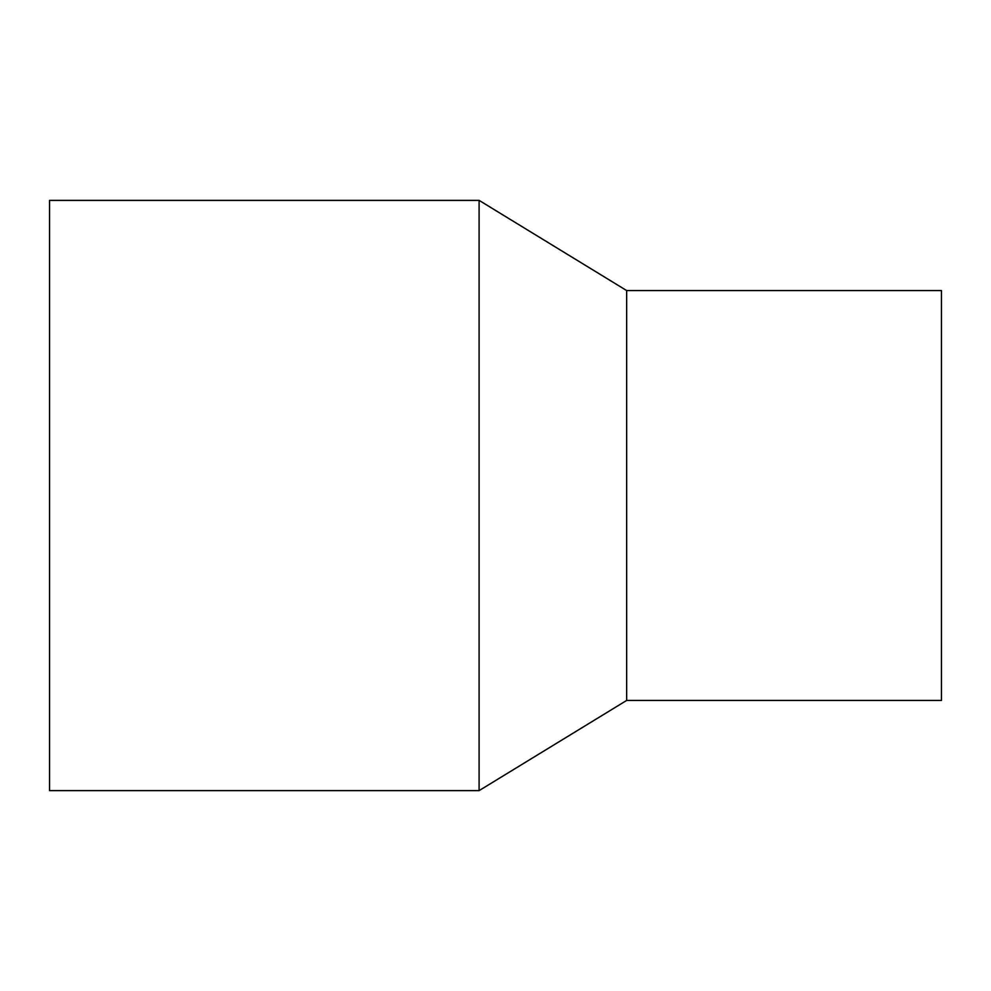 <?xml version="1.0" encoding="UTF-8"?>
<svg xmlns="http://www.w3.org/2000/svg" width="991" height="991" viewBox="0 0 991 991"><rect width="100%" height="100%" fill="white"/><g stroke="black" fill="none" stroke-linecap="round" stroke-linejoin="round"><path stroke-width="1.49" d="M479.099 200.38L49.55 200.38L49.55 790.62L479.099 790.62L626.659 700.439L941.45 700.439L941.45 290.561L626.659 290.561L479.099 200.38L479.099 790.62M626.659 700.439L626.659 290.561"/></g></svg>
